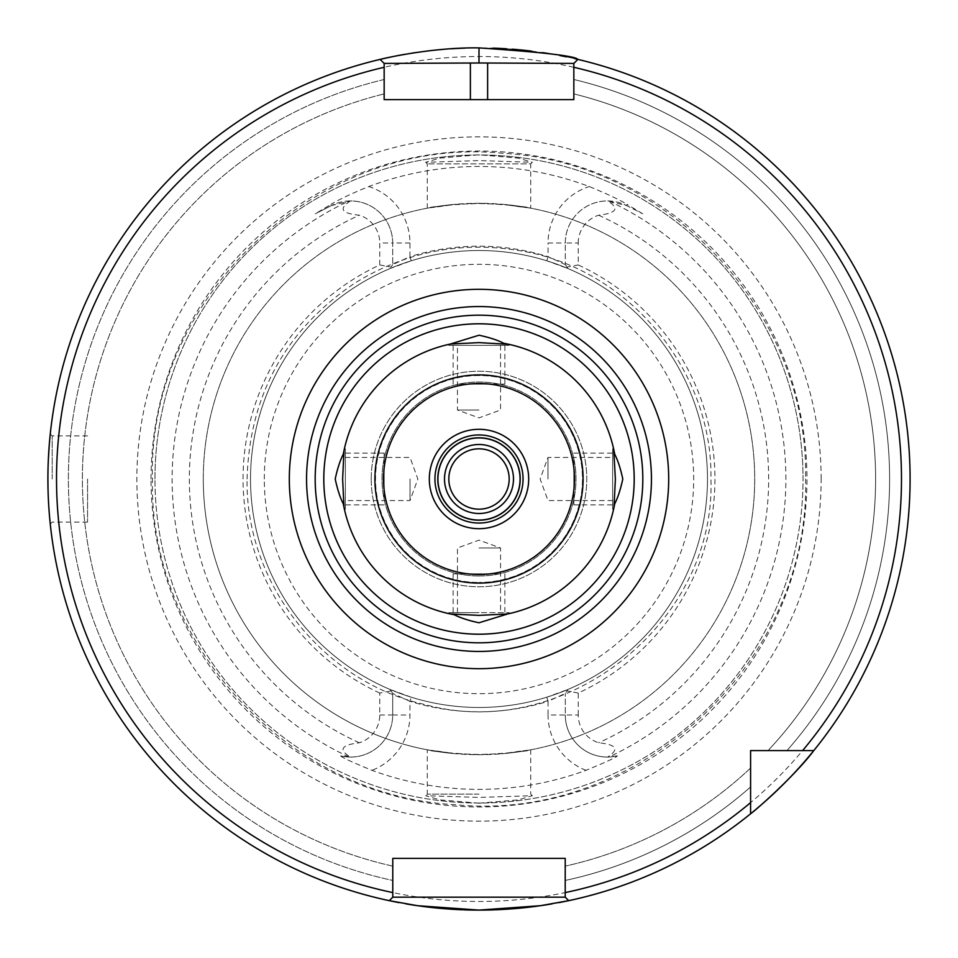 <?xml version="1.0" encoding="UTF-8"?>
<svg xmlns="http://www.w3.org/2000/svg" width="958" height="958" viewBox="0 0 958 958"><rect width="100%" height="100%" fill="white"/><g stroke="black" fill="none" stroke-linecap="round" stroke-linejoin="round"><path stroke-width="0.72" stroke-dasharray="4.79 3.59" d="M546.779 697.196L548.06 701.316A232.794 232.794 0 0 1 409.94 701.316L411.221 697.196A228.483 228.483 0 0 0 546.779 697.196L567.938 689.461A228.483 228.483 0 0 0 567.938 268.539L546.779 260.804A228.483 228.483 0 0 0 411.221 260.804L390.062 268.539A228.483 228.483 0 0 0 479 707.483A228.483 228.483 0 0 0 707.483 479A228.483 228.483 0 0 0 479 250.517A228.483 228.483 0 0 0 250.517 479A228.483 228.483 0 0 0 479 707.483A228.483 228.483 0 0 0 707.483 479A228.483 228.483 0 0 0 479 250.517A228.483 228.483 0 0 0 390.062 689.461L392.696 693.436L392.696 714.979L392.696 693.436L391.02 690.91L379.763 693.065L379.763 714.979A29.147 29.147 0 0 1 359.37 742.785C341.204 744.941 338.234 749.695 350.436 757.06L340.665 755.862C341.455 757.251 351.885 762.077 371.967 770.328A310.368 310.368 0 0 0 586.033 770.328C606.438 761.909 616.868 757.083 617.335 755.862A42.08 42.08 0 0 1 565.304 714.979A42.08 42.08 0 0 0 607.564 757.06C619.646 749.336 616.665 744.582 598.63 742.785A29.147 29.147 0 0 1 578.237 714.979L565.304 714.979L565.304 693.436L565.304 714.979A42.08 42.08 0 0 0 617.335 755.862L607.564 757.06M805.546 479C810.839 662.505 637.19 823.617 454.595 804.648C289.16 796.062 148.622 644.626 152.454 479C147.161 295.495 320.81 134.383 503.405 153.352C668.84 161.938 809.378 313.374 805.546 479M479 803.211L518.242 799.882L532.301 795.715L479 797.415L425.699 795.715L439.698 799.87L479 803.211M379.763 693.065A235.955 235.955 0 0 1 379.763 264.935L379.763 243.021L392.696 243.021L392.696 264.564L392.696 243.021A42.08 42.08 0 0 0 350.436 200.941L331.516 205.527L315.314 213.778L330.929 204.389L331.516 205.527L315.314 213.778M350.436 200.941C338.354 208.664 341.335 213.418 359.37 215.215A29.147 29.147 0 0 1 379.763 243.021M379.763 714.979L392.696 714.979A42.08 42.08 0 0 1 340.665 755.862A42.08 42.08 0 0 0 392.696 714.979A42.08 42.08 0 0 1 350.436 757.06M411.221 697.196L390.062 689.461L392.696 693.436L409.94 701.316L409.94 714.979A59.324 59.324 0 0 1 371.967 770.328M250.517 479A228.483 228.483 0 0 0 479 707.483A228.483 228.483 0 0 0 707.483 479A228.483 228.483 0 0 0 479 250.517A228.483 228.483 0 0 0 250.517 479M425.699 162.285L427.268 163.866L427.268 208.185L454.008 204.425A275.712 275.712 0 0 0 203.288 479A275.712 275.712 0 0 0 479 754.712A275.712 275.712 0 0 0 754.712 479A275.712 275.712 0 0 0 503.992 204.425C550.455 211.754 530.54 205.455 479 203.288C427.496 205.455 407.521 211.766 454.008 204.425L479 203.491L503.992 204.425L530.732 208.185L530.732 163.866L427.268 163.866L530.732 163.866L532.301 162.285L518.254 158.13L479 154.789L439.722 158.13L425.699 162.285L479 160.585L532.301 162.285M479 794.134L427.268 794.134L479 794.134M532.301 795.715L530.732 794.134L530.732 749.815L503.992 753.575A275.712 275.712 0 0 0 754.712 479A275.712 275.712 0 0 0 479 203.288A275.712 275.712 0 0 0 203.288 479A275.712 275.712 0 0 0 454.008 753.575C407.521 746.234 427.496 752.545 479 754.712C530.54 752.545 550.455 746.246 503.992 753.575L479 754.509L454.008 753.575L427.268 749.815L427.268 794.134L425.699 795.715M578.237 714.979L578.237 693.065A235.955 235.955 0 0 0 578.237 264.935L578.237 243.021L565.304 243.021L565.304 264.564L565.304 243.021A42.08 42.08 0 0 1 607.564 200.941L626.484 205.527L642.686 213.778L626.484 205.527L627.071 204.389C619.143 199.551 606.522 193.612 589.206 186.547A312.524 312.524 0 0 0 368.794 186.547C351.694 193.504 339.072 199.444 330.929 204.389M642.686 213.778L627.071 204.389M578.237 243.021A29.147 29.147 0 0 1 598.63 215.215C616.796 213.059 619.766 208.305 607.564 200.941M578.237 693.065L566.98 690.91L565.304 693.436L548.06 701.316L548.06 714.979L565.304 714.979M567.938 689.461L566.98 690.91M566.98 267.09L565.304 264.564L567.938 268.539L566.98 267.09L578.237 264.935M565.304 243.021A42.08 42.08 0 0 1 626.484 205.527A42.08 42.08 0 0 0 565.304 243.021L548.06 243.021A59.324 59.324 0 0 1 589.206 186.547M411.221 260.804L409.94 256.684A232.794 232.794 0 0 1 548.06 256.684L565.304 264.564L567.938 268.539L565.304 264.564M546.779 260.804L548.06 256.684L548.06 243.021M379.763 264.935L391.02 267.09L392.696 264.564L409.94 256.684L409.94 243.021A59.324 59.324 0 0 0 368.794 186.547M392.696 243.021A42.08 42.08 0 0 0 331.516 205.527A42.08 42.08 0 0 1 392.696 243.021L409.94 243.021M391.02 690.91L390.062 689.461M392.696 264.564L391.02 267.09M154.968 479A324.032 324.032 0 0 1 479 154.968A324.032 324.032 0 0 1 803.032 479A324.032 324.032 0 0 1 479 803.032A324.032 324.032 0 0 1 154.968 479A324.032 324.032 0 0 1 479 154.968A324.032 324.032 0 0 1 803.032 479A324.032 324.032 0 0 1 479 803.032A324.032 324.032 0 0 1 154.968 479A324.032 324.032 0 0 1 479 154.968A324.032 324.032 0 0 1 803.032 479M821.138 479A342.138 342.138 0 0 0 479 136.862A342.138 342.138 0 0 0 136.862 479A342.138 342.138 0 0 0 479 821.138A342.138 342.138 0 0 0 821.138 479M391.187 901.059A431.1 431.1 0 0 1 381.775 59.013M392.648 56.642A431.1 431.1 0 0 1 394.876 56.187M404.587 54.367A431.1 431.1 0 0 1 411.748 53.181M414.826 52.702A431.1 431.1 0 0 1 425.651 51.217M437.722 49.876A431.1 431.1 0 0 1 439.65 49.696M442.812 49.421A431.1 431.1 0 0 1 451.026 48.81M465.013 48.128A431.1 431.1 0 0 1 493.047 48.128M506.722 48.798A431.1 431.1 0 0 1 512.099 49.169M518.841 49.744A431.1 431.1 0 0 1 519.715 49.828M531.69 51.133A431.1 431.1 0 0 1 542.432 52.594M551.808 54.091A431.1 431.1 0 0 1 559.735 55.528M566.238 56.821A431.1 431.1 0 0 1 571.303 57.899M571.471 57.935A431.1 431.1 0 0 1 574.86 58.689M577.135 59.216A431.1 431.1 0 0 1 813.785 750.593A431.1 431.1 0 0 0 577.866 59.396L573.842 63.42L577.866 59.396L573.842 63.42L573.842 99.632L384.158 99.632L384.158 67.3M565.22 897.167L568.717 900.664L565.22 897.167L565.22 880.45L565.22 897.167L568.717 900.664A431.1 431.1 0 0 0 750.593 813.785A431.1 431.1 0 0 1 566.813 901.059M559.065 902.604A431.1 431.1 0 0 1 552.227 903.837M511.321 908.891A431.1 431.1 0 0 1 510.434 908.95M495.322 909.789A431.1 431.1 0 0 1 494.22 909.837M463.864 909.837A431.1 431.1 0 0 1 462.678 909.789M447.53 908.95A431.1 431.1 0 0 1 446.679 908.891M405.773 903.837A431.1 431.1 0 0 1 398.935 902.604M47.972 486.892L47.9 479A431.1 431.1 0 0 0 389.283 900.664L392.78 897.167L389.283 900.664L392.78 897.167L392.78 858.368L565.22 858.368L565.22 892.581M48.008 488.52L48.295 497.549M48.499 501.609L48.726 505.692M49.217 512.65L49.684 518.134M49.948 520.948L49.229 512.781M49.145 511.716L48.607 503.692M48.307 497.753L48.008 488.676M384.158 63.42L384.158 79.502L384.158 63.42L380.134 59.396A431.1 431.1 0 0 0 389.283 900.664M568.717 900.664A431.1 431.1 0 0 0 750.593 813.785L750.593 786.949A410.599 410.599 0 0 1 565.22 880.45A410.599 410.599 0 0 0 750.593 786.949L750.593 768.029A396.612 396.612 0 0 1 565.22 866.128A396.612 396.612 0 0 0 750.593 768.029L750.593 813.785L750.593 750.593L813.785 750.593A431.1 431.1 0 0 0 577.866 59.396M48.547 455.313L49.229 445.242M49.72 439.471L50.044 436.07M380.134 59.396A431.1 431.1 0 0 0 47.9 479M384.158 79.502A410.599 410.599 0 0 0 392.78 880.45L392.78 866.128A396.612 396.612 0 0 1 384.158 93.896A396.612 396.612 0 0 0 392.78 866.128L392.78 880.45A410.599 410.599 0 0 1 384.158 79.502L384.158 93.896L384.158 79.502M786.949 750.593L768.029 750.593A396.612 396.612 0 0 0 573.842 93.896L573.842 79.502L573.842 93.896A396.612 396.612 0 0 1 768.029 750.593L786.949 750.593A410.599 410.599 0 0 0 573.842 79.502A410.599 410.599 0 0 1 786.949 750.593L813.785 750.593M565.22 880.45L565.22 866.128L565.22 880.45M479 306.56A172.44 172.44 0 0 0 306.56 479A172.44 172.44 0 0 0 479 651.44A172.44 172.44 0 0 0 651.44 479A172.44 172.44 0 0 0 479 306.56M344.209 508.387L344.006 507.429A137.952 137.952 0 0 0 450.715 614.018M507.429 613.994A137.952 137.952 0 0 0 613.994 507.417L613.982 507.477M613.791 449.613L613.994 450.571A137.952 137.952 0 0 0 507.285 343.982M450.571 344.006A137.952 137.952 0 0 0 344.006 450.583L344.018 450.523M448.823 345.359L479 345.359L448.823 345.359L448.931 344.365M448.931 613.635L448.823 612.641L509.177 612.641L448.823 612.641M345.359 509.177L345.359 479L345.359 509.177L344.365 509.069M344.09 450.212L344.209 449.613M344.365 448.931L345.359 448.823L345.359 479L345.359 448.823M509.069 344.365L509.177 345.359L479 345.359L509.177 345.359M612.641 448.823L612.641 479L612.641 448.823L613.635 448.931M613.91 507.788L613.791 508.387M613.635 509.069L612.641 509.177L612.641 479L612.641 509.177M509.177 612.641L509.069 613.635M612.641 479L612.641 504.866L612.641 479M547.976 479L547.976 457.445L547.976 479M479 612.641L453.134 612.641L479 612.641M479 547.976L500.555 547.976L479 547.976M479 345.359L504.866 345.359L479 345.359M479 410.024L457.445 410.024L479 410.024M479 520.062A41.062 41.062 0 0 1 437.938 479A41.062 41.062 0 0 1 479 437.938A41.062 41.062 0 0 1 520.062 479A41.062 41.062 0 0 1 479 520.062M479 522.972A43.972 43.972 0 0 0 522.972 479A43.972 43.972 0 0 0 479 435.028A43.972 43.972 0 0 0 435.028 479A43.972 43.972 0 0 0 479 522.972A43.972 43.972 0 0 0 522.972 479A43.972 43.972 0 0 0 479 435.028A43.972 43.972 0 0 0 435.028 479A43.972 43.972 0 0 0 479 522.972M479 448.823A30.177 30.177 0 0 0 448.823 479A30.177 30.177 0 0 0 479 509.177A30.177 30.177 0 0 0 509.177 479A30.177 30.177 0 0 0 479 448.823M371.225 479A107.775 107.775 0 0 1 479 371.225A107.775 107.775 0 0 1 586.775 479A107.775 107.775 0 0 1 479 586.775A107.775 107.775 0 0 1 371.225 479A107.775 107.775 0 0 1 479 371.225A107.775 107.775 0 0 1 586.775 479A107.775 107.775 0 0 1 479 586.775A107.775 107.775 0 0 1 371.225 479M479 575.998A96.998 96.998 0 0 1 382.002 479A96.998 96.998 0 0 1 479 382.002A96.998 96.998 0 0 1 575.998 479A96.998 96.998 0 0 1 479 575.998A96.998 96.998 0 0 1 382.002 479A96.998 96.998 0 0 1 479 382.002A96.998 96.998 0 0 1 575.998 479A96.998 96.998 0 0 1 479 575.998M345.359 479L345.359 453.134L345.359 479M410.024 479L410.024 500.555L410.024 479M52.211 479L52.211 435.89L52.211 479M87.561 479L87.561 522.11L87.561 479M479 375.536A103.464 103.464 0 0 0 375.536 479A103.464 103.464 0 0 0 479 582.464A103.464 103.464 0 0 1 375.536 479A103.464 103.464 0 0 1 479 375.536A103.464 103.464 0 0 1 582.464 479A103.464 103.464 0 0 1 479 582.464A103.464 103.464 0 0 0 582.464 479A103.464 103.464 0 0 0 479 375.536M479 444.512A34.488 34.488 0 0 0 444.512 479A34.488 34.488 0 0 0 479 513.488A34.488 34.488 0 0 0 513.488 479A34.488 34.488 0 0 0 479 444.512M479 573.842L453.134 573.842L479 573.842C451.314 573.842 451.314 573.842 479 573.842C506.686 573.842 506.686 573.842 479 573.842M573.842 479L573.842 504.866L573.842 479C573.842 506.686 573.842 506.686 573.842 479C573.842 451.314 573.842 451.314 573.842 479M479 384.158L504.866 384.158L479 384.158C506.686 384.158 506.686 384.158 479 384.158C451.314 384.158 451.314 384.158 479 384.158M384.158 479L384.158 453.134L384.158 479C384.158 451.314 384.158 451.314 384.158 479C384.158 506.686 384.158 506.686 384.158 479M608.869 200.964A306.871 306.871 0 0 1 608.869 757.036M349.131 757.036A306.871 306.871 0 0 1 349.131 200.964M359.37 742.785A289.639 289.639 0 0 1 359.37 215.215M392.696 714.979L409.94 714.979M586.033 770.328A59.324 59.324 0 0 1 548.06 714.979M203.288 479A275.712 275.712 0 0 0 454.008 753.575M503.992 753.575A275.712 275.712 0 0 0 754.712 479M598.63 215.215A289.639 289.639 0 0 1 598.63 742.785M151.041 479A327.959 327.959 0 0 1 479 151.041A327.959 327.959 0 0 1 806.959 479A327.959 327.959 0 0 1 479 806.959A327.959 327.959 0 0 1 151.041 479M56.522 479A422.478 422.478 0 0 1 479 56.522A422.478 422.478 0 0 1 901.478 479A422.478 422.478 0 0 1 479 901.478A422.478 422.478 0 0 1 56.522 479M264.312 479A214.688 214.688 0 0 1 479 264.312A214.688 214.688 0 0 1 693.688 479A214.688 214.688 0 0 1 479 693.688A214.688 214.688 0 0 1 264.312 479M454.236 614.713L447.865 613.395M503.764 343.287L510.135 344.605M612.641 500.555L547.976 500.555L540.132 479L547.976 457.445L612.641 457.445M457.445 612.641L457.445 547.976L479 540.132L500.555 547.976L500.555 612.641M500.555 345.359L500.555 410.024L479 417.868L457.445 410.024L457.445 345.359M247.068 479C249.535 395.355 285.424 330.079 354.723 283.173C406.575 251.212 462.486 240.542 522.457 251.176C629.131 269.449 712.98 370.77 710.932 479C715.997 623.49 564.178 743.18 424.861 704.525C322.966 681.916 245.26 583.374 247.068 479M345.359 457.445L410.024 457.445L417.868 479L410.024 500.555L345.359 500.555M87.561 435.89L52.211 435.89L50.259 433.938M87.561 522.11L52.211 522.11L50.259 524.062M453.134 573.842L453.134 612.641M504.866 573.842L504.866 612.641M573.842 504.866L612.641 504.866M573.842 453.134L612.641 453.134M504.866 384.158L504.866 345.359M453.134 384.158L453.134 345.359M384.158 453.134L345.359 453.134M384.158 504.866L345.359 504.866"/><path stroke-width="1.44" d="M381.775 59.013A431.1 431.1 0 0 1 392.648 56.642M394.876 56.187A431.1 431.1 0 0 1 404.587 54.367M411.748 53.181A431.1 431.1 0 0 1 414.826 52.702M425.651 51.217A431.1 431.1 0 0 1 437.722 49.876M439.65 49.696A431.1 431.1 0 0 1 442.812 49.421M451.026 48.81A431.1 431.1 0 0 1 465.013 48.128M493.047 48.128A431.1 431.1 0 0 1 506.722 48.798M512.099 49.169A431.1 431.1 0 0 1 518.841 49.744M519.715 49.828A431.1 431.1 0 0 1 531.69 51.133M542.432 52.594A431.1 431.1 0 0 1 551.808 54.091M559.735 55.528A431.1 431.1 0 0 1 566.238 56.821M574.86 58.689A431.1 431.1 0 0 1 577.135 59.216M786.949 750.593L813.785 750.593A431.1 431.1 0 0 1 568.717 900.664L540.432 905.705L479 910.1L417.568 905.705L389.283 900.664A431.1 431.1 0 0 1 380.134 59.396C384.649 58.151 433.064 47.11 479 47.9C542.659 52.211 575.614 56.043 577.866 59.396A431.1 431.1 0 0 1 813.785 750.593C795.93 774.639 756.461 809.726 750.593 813.785A431.1 431.1 0 0 1 568.717 900.664L565.22 897.167L392.78 897.167L389.283 900.664A431.1 431.1 0 0 1 380.134 59.396L384.158 63.42L384.158 99.632L573.842 99.632L573.842 63.42L577.866 59.396A431.1 431.1 0 0 1 813.785 750.593L750.593 750.593L750.593 813.785M566.813 901.059A431.1 431.1 0 0 1 559.065 902.604M552.227 903.837A431.1 431.1 0 0 1 511.321 908.891M510.434 908.95A431.1 431.1 0 0 1 495.322 909.789M494.22 909.837A431.1 431.1 0 0 1 479 910.1M478.952 910.1A431.1 431.1 0 0 1 463.864 909.837M462.678 909.789A431.1 431.1 0 0 1 447.53 908.95M446.679 908.891A431.1 431.1 0 0 1 405.773 903.837M398.935 902.604A431.1 431.1 0 0 1 391.187 901.059M47.9 479L48.008 488.52M48.295 497.549L48.499 501.609M48.726 505.692L49.217 512.65M49.684 518.134L50.044 521.894M50.055 522.086L49.948 520.948M49.229 512.781L49.145 511.716M48.607 503.692L48.307 497.753M48.008 488.676L47.972 486.892M48.307 460.319L49.229 445.242M50.044 436.07L49.72 439.471M48.547 455.313L48.307 460.271M479 47.9L479 62.989L384.158 63.42L384.158 67.3A422.478 422.478 0 0 0 392.78 892.581L392.78 897.167M479 62.989L573.842 63.42L573.842 67.3L573.842 63.42M392.78 892.581L392.78 858.368L565.22 858.368L565.22 892.581A422.478 422.478 0 0 0 750.593 802.612M565.22 897.167L565.22 892.581L565.22 897.167M479 651.44A172.44 172.44 0 0 1 306.56 479A172.44 172.44 0 0 1 479 306.56A172.44 172.44 0 0 1 651.44 479A172.44 172.44 0 0 1 479 651.44A172.44 172.44 0 0 1 306.56 479A172.44 172.44 0 0 1 479 306.56A172.44 172.44 0 0 1 651.44 479A172.44 172.44 0 0 1 479 651.44M343.287 503.764A137.952 137.952 0 0 0 344.006 507.429L343.287 503.764C340.198 497.861 337.503 489.61 335.204 479C337.503 468.39 340.198 460.139 343.287 454.236L344.006 450.571A137.952 137.952 0 0 0 343.287 454.236M450.715 614.018A137.952 137.952 0 0 0 454.236 614.713L450.044 613.874M507.896 613.886L478.988 622.784C468.39 620.497 460.139 617.802 454.236 614.713M503.764 614.713A137.952 137.952 0 0 0 507.429 613.994L508.83 613.695M613.683 508.83L613.994 507.429A137.952 137.952 0 0 0 614.713 503.764L613.994 507.429A137.952 137.952 0 0 1 507.429 613.994L479 615.371L450.571 613.994A137.952 137.952 0 0 1 344.006 507.429L344.305 508.83M614.713 454.236A137.952 137.952 0 0 0 613.994 450.571L614.713 454.236C617.802 460.139 620.497 468.39 622.796 479C620.497 489.61 617.802 497.861 614.713 503.764M507.285 343.982A137.952 137.952 0 0 0 503.764 343.287L507.956 344.126M450.104 344.114L479.024 335.216C489.598 337.503 497.849 340.198 503.764 343.287M454.236 343.287A137.952 137.952 0 0 0 450.571 344.006L449.17 344.305M448.931 344.365L449.613 344.209M508.83 344.305L479 342.629L450.571 344.006A137.952 137.952 0 0 0 344.006 450.571L342.629 479L344.006 507.429M449.601 613.779L448.931 613.635M449.17 613.695L450.571 613.994M344.365 509.069L344.209 508.387M344.209 449.613L344.365 448.931M344.317 449.17L344.006 450.571M613.994 507.429L615.371 479L613.695 449.17M507.429 344.006A137.952 137.952 0 0 1 613.994 450.571M508.399 344.221L509.069 344.365M613.635 448.931L613.791 449.613M613.791 508.387L613.635 509.069M509.069 613.635L508.387 613.791M479 523.056A44.056 44.056 0 0 0 523.056 479A44.056 44.056 0 0 0 479 434.944A44.056 44.056 0 0 0 434.944 479A44.056 44.056 0 0 0 479 523.056M479 437.938A41.062 41.062 0 0 1 520.062 479A41.062 41.062 0 0 1 479 520.062A41.062 41.062 0 0 1 437.938 479A41.062 41.062 0 0 1 479 437.938M479 520.218A41.218 41.218 0 0 0 520.218 479A41.218 41.218 0 0 0 479 437.782A41.218 41.218 0 0 0 437.782 479A41.218 41.218 0 0 0 479 520.218M479 448.823A30.177 30.177 0 0 0 448.823 479A30.177 30.177 0 0 0 479 509.177A30.177 30.177 0 0 0 509.177 479A30.177 30.177 0 0 0 479 448.823M479 513.488A34.488 34.488 0 0 1 444.512 479A34.488 34.488 0 0 1 479 444.512A34.488 34.488 0 0 1 513.488 479A34.488 34.488 0 0 1 479 513.488M802.612 750.593A422.478 422.478 0 0 0 573.842 67.3M479 289.316A189.684 189.684 0 0 0 289.316 479A189.684 189.684 0 0 0 479 668.684A189.684 189.684 0 0 0 668.684 479A189.684 189.684 0 0 0 479 289.316M487.622 63.42L487.622 99.632M470.378 63.42L470.378 99.632M479 642.818A163.818 163.818 0 0 1 315.182 479A163.818 163.818 0 0 1 479 315.182A163.818 163.818 0 0 1 642.818 479A163.818 163.818 0 0 1 479 642.818M479.06 323.804A155.196 155.196 0 0 1 634.196 479.048A155.196 155.196 0 0 1 478.976 634.196A155.196 155.196 0 0 1 323.804 479A155.196 155.196 0 0 1 479.06 323.804M479 374.913A104.087 104.087 0 0 0 374.913 479A104.087 104.087 0 0 0 479 583.087A104.087 104.087 0 0 0 583.087 479A104.087 104.087 0 0 0 479 374.913M479 574.489A95.489 95.489 0 0 0 574.489 479A95.489 95.489 0 0 0 479 383.511A95.489 95.489 0 0 0 383.511 479A95.489 95.489 0 0 0 479 574.489M479 429.316A49.684 49.684 0 0 1 528.684 479A49.684 49.684 0 0 1 479 528.684A49.684 49.684 0 0 1 429.316 479A49.684 49.684 0 0 1 479 429.316"/></g></svg>
